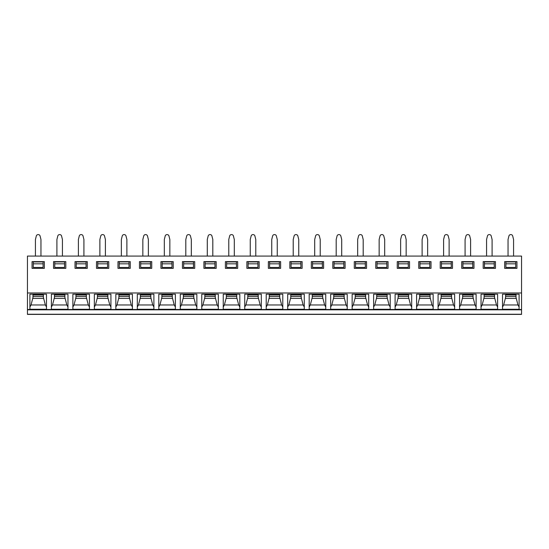<?xml version="1.0" encoding="UTF-8"?>
<svg xmlns="http://www.w3.org/2000/svg" width="549" height="549" viewBox="0 0 549 549"><rect width="100%" height="100%" fill="white"/><g stroke="black" fill="none" stroke-linecap="round" stroke-linejoin="round"><path stroke-width="0.82" d="M27.45 309.828L27.45 314.399L521.55 314.399L521.55 292.981L27.45 292.981L27.45 309.828L521.55 309.828M521.55 292.981L521.55 256.088L27.45 256.088L27.45 292.981M502.52 309.272L502.52 294.182L519.093 294.182L519.093 309.272L502.52 309.272M481.041 309.272L481.041 294.182L497.614 294.182L497.614 309.272L481.041 309.272M459.554 309.272L459.554 294.182L476.127 294.182L476.127 309.272L459.554 309.272M438.075 309.272L438.075 294.182L454.647 294.182L454.647 309.272L438.075 309.272M416.595 309.272L416.595 294.182L433.161 294.182L433.161 309.272L416.595 309.272M395.108 309.272L395.108 294.182L411.681 294.182L411.681 309.272L395.108 309.272M373.629 309.272L373.629 294.182L390.202 294.182L390.202 309.272L373.629 309.272M352.142 309.272L352.142 294.182L368.715 294.182L368.715 309.272L352.142 309.272M330.663 309.272L330.663 294.182L347.236 294.182L347.236 309.272L330.663 309.272M309.176 309.272L309.176 294.182L325.749 294.182L325.749 309.272L309.176 309.272M287.697 309.272L287.697 294.182L304.27 294.182L304.27 309.272L287.697 309.272M266.217 309.272L266.217 294.182L282.783 294.182L282.783 309.272L266.217 309.272M244.73 309.272L244.73 294.182L261.303 294.182L261.303 309.272L244.73 309.272M223.251 309.272L223.251 294.182L239.824 294.182L239.824 309.272L223.251 309.272M201.764 309.272L201.764 294.182L218.337 294.182L218.337 309.272L201.764 309.272M180.285 309.272L180.285 294.182L196.858 294.182L196.858 309.272L180.285 309.272M158.798 309.272L158.798 294.182L175.371 294.182L175.371 309.272L158.798 309.272M137.319 309.272L137.319 294.182L153.892 294.182L153.892 309.272L137.319 309.272M115.839 309.272L115.839 294.182L132.405 294.182L132.405 309.272L115.839 309.272M94.353 309.272L94.353 294.182L110.925 294.182L110.925 309.272L94.353 309.272M72.873 309.272L72.873 294.182L89.446 294.182L89.446 309.272L72.873 309.272M51.386 309.272L51.386 294.182L67.959 294.182L67.959 309.272L51.386 309.272M29.907 309.272L29.907 294.182L46.48 294.182L46.48 309.272L29.907 309.272M516.945 261.612L516.945 268.365L504.668 268.365L504.668 261.612L516.945 261.612M495.466 261.612L495.466 268.365L483.189 268.365L483.189 261.612L495.466 261.612M473.979 261.612L473.979 268.365L461.709 268.365L461.709 261.612L473.979 261.612M452.5 261.612L452.5 268.365L440.223 268.365L440.223 261.612L452.5 261.612M431.013 261.612L431.013 268.365L418.743 268.365L418.743 261.612L431.013 261.612M409.533 261.612L409.533 268.365L397.256 268.365L397.256 261.612L409.533 261.612M388.054 261.612L388.054 268.365L375.777 268.365L375.777 261.612L388.054 261.612M366.567 261.612L366.567 268.365L354.29 268.365L354.29 261.612L366.567 261.612M345.088 261.612L345.088 268.365L332.811 268.365L332.811 261.612L345.088 261.612M323.601 261.612L323.601 268.365L311.324 268.365L311.324 261.612L323.601 261.612M302.122 261.612L302.122 268.365L289.845 268.365L289.845 261.612L302.122 261.612M280.635 261.612L280.635 268.365L268.365 268.365L268.365 261.612L280.635 261.612M259.155 261.612L259.155 268.365L246.878 268.365L246.878 261.612L259.155 261.612M237.676 261.612L237.676 268.365L225.399 268.365L225.399 261.612L237.676 261.612M216.189 261.612L216.189 268.365L203.912 268.365L203.912 261.612L216.189 261.612M194.71 261.612L194.71 268.365L182.433 268.365L182.433 261.612L194.71 261.612M173.223 261.612L173.223 268.365L160.946 268.365L160.946 261.612L173.223 261.612M151.744 261.612L151.744 268.365L139.467 268.365L139.467 261.612L151.744 261.612M130.257 261.612L130.257 268.365L117.987 268.365L117.987 261.612L130.257 261.612M108.777 261.612L108.777 268.365L96.5 268.365L96.5 261.612L108.777 261.612M87.291 261.612L87.291 268.365L75.021 268.365L75.021 261.612L87.291 261.612M65.811 261.612L65.811 268.365L53.534 268.365L53.534 261.612L65.811 261.612M44.332 261.612L44.332 268.365L32.055 268.365L32.055 261.612L44.332 261.612M515.717 263.829L515.717 261.921L505.897 261.921L505.897 267.445L515.717 267.445L515.717 263.829L505.897 263.829M484.417 267.445L494.237 267.445L494.237 263.829L484.417 263.829L484.417 267.445M494.237 263.829L494.237 261.921L484.417 261.921L484.417 263.829M462.931 267.445L472.751 267.445L472.751 263.829L462.931 263.829L462.931 267.445M472.751 263.829L472.751 261.921L462.931 261.921L462.931 263.829M441.451 267.445L451.271 267.445L451.271 263.829L441.451 263.829L441.451 267.445M451.271 263.829L451.271 261.921L441.451 261.921L441.451 263.829M419.971 267.445L429.792 267.445L429.792 263.829L419.971 263.829L419.971 267.445M429.792 263.829L429.792 261.921L419.971 261.921L419.971 263.829M398.485 267.445L408.305 267.445L408.305 263.829L398.485 263.829L398.485 267.445M408.305 263.829L408.305 261.921L398.485 261.921L398.485 263.829M377.005 267.445L386.825 267.445L386.825 263.829L377.005 263.829L377.005 267.445M386.825 263.829L386.825 261.921L377.005 261.921L377.005 263.829M355.519 267.445L365.339 267.445L365.339 263.829L355.519 263.829L355.519 267.445M365.339 263.829L365.339 261.921L355.519 261.921L355.519 263.829M334.039 267.445L343.859 267.445L343.859 263.829L334.039 263.829L334.039 267.445M343.859 263.829L343.859 261.921L334.039 261.921L334.039 263.829M312.553 267.445L322.373 267.445L322.373 263.829L312.553 263.829L312.553 267.445M322.373 263.829L322.373 261.921L312.553 261.921L312.553 263.829M291.073 267.445L300.893 267.445L300.893 263.829L291.073 263.829L291.073 267.445M300.893 263.829L300.893 261.921L291.073 261.921L291.073 263.829M269.586 267.445L279.414 267.445L279.414 263.829L269.586 263.829L269.586 267.445M279.414 263.829L279.414 261.921L269.586 261.921L269.586 263.829M248.107 267.445L257.927 267.445L257.927 263.829L248.107 263.829L248.107 267.445M257.927 263.829L257.927 261.921L248.107 261.921L248.107 263.829M226.627 267.445L236.447 267.445L236.447 263.829L226.627 263.829L226.627 267.445M236.447 263.829L236.447 261.921L226.627 261.921L226.627 263.829M205.141 267.445L214.961 267.445L214.961 263.829L205.141 263.829L205.141 267.445M214.961 263.829L214.961 261.921L205.141 261.921L205.141 263.829M183.661 267.445L193.481 267.445L193.481 263.829L183.661 263.829L183.661 267.445M193.481 263.829L193.481 261.921L183.661 261.921L183.661 263.829M162.175 267.445L171.995 267.445L171.995 263.829L162.175 263.829L162.175 267.445M171.995 263.829L171.995 261.921L162.175 261.921L162.175 263.829M140.695 267.445L150.515 267.445L150.515 263.829L140.695 263.829L140.695 267.445M150.515 263.829L150.515 261.921L140.695 261.921L140.695 263.829M119.208 267.445L129.029 267.445L129.029 263.829L119.208 263.829L119.208 267.445M129.029 263.829L129.029 261.921L119.208 261.921L119.208 263.829M97.729 267.445L107.549 267.445L107.549 263.829L97.729 263.829L97.729 267.445M107.549 263.829L107.549 261.921L97.729 261.921L97.729 263.829M76.249 267.445L86.069 267.445L86.069 263.829L76.249 263.829L76.249 267.445M86.069 263.829L86.069 261.921L76.249 261.921L76.249 263.829M54.763 267.445L64.583 267.445L64.583 263.829L54.763 263.829L54.763 267.445M64.583 263.829L64.583 261.921L54.763 261.921L54.763 263.829M33.283 267.445L43.103 267.445L43.103 263.829L33.283 263.829L33.283 267.445M43.103 263.829L43.103 261.921L33.283 261.921L33.283 263.829M508.045 256.088L508.045 239.508L508.923 235.995A1.839 1.839 0 0 1 510.714 234.601L510.906 234.601A1.839 1.839 0 0 1 512.691 235.995L513.569 239.508L513.569 256.088M486.565 256.088L486.565 239.508L487.443 235.995A1.839 1.839 0 0 1 489.228 234.601L489.42 234.601A1.839 1.839 0 0 1 491.211 235.995L492.089 239.508L492.089 256.088M465.078 256.088L465.078 239.508L465.957 235.995A1.839 1.839 0 0 1 467.748 234.601L467.94 234.601A1.839 1.839 0 0 1 469.724 235.995L470.603 239.508L470.603 256.088M443.599 256.088L443.599 239.508L444.477 235.995A1.839 1.839 0 0 1 446.262 234.601L446.461 234.601A1.839 1.839 0 0 1 448.245 235.995L449.123 239.508L449.123 256.088M422.119 256.088L422.119 239.508L422.998 235.995A1.839 1.839 0 0 1 424.782 234.601L424.974 234.601A1.839 1.839 0 0 1 426.758 235.995L427.644 239.508L427.644 256.088M400.633 256.088L400.633 239.508L401.511 235.995A1.839 1.839 0 0 1 403.302 234.601L403.494 234.601A1.839 1.839 0 0 1 405.279 235.995L406.157 239.508L406.157 256.088M379.153 256.088L379.153 239.508L380.032 235.995A1.839 1.839 0 0 1 381.816 234.601L382.008 234.601A1.839 1.839 0 0 1 383.799 235.995L384.677 239.508L384.677 256.088M357.667 256.088L357.667 239.508L358.545 235.995A1.839 1.839 0 0 1 360.336 234.601L360.528 234.601A1.839 1.839 0 0 1 362.313 235.995L363.191 239.508L363.191 256.088M336.187 256.088L336.187 239.508L337.065 235.995A1.839 1.839 0 0 1 338.85 234.601L339.042 234.601A1.839 1.839 0 0 1 340.833 235.995L341.711 239.508L341.711 256.088M314.701 256.088L314.701 239.508L315.579 235.995A1.839 1.839 0 0 1 317.37 234.601L317.562 234.601A1.839 1.839 0 0 1 319.346 235.995L320.225 239.508L320.225 256.088M293.221 256.088L293.221 239.508L294.099 235.995A1.839 1.839 0 0 1 295.884 234.601L296.083 234.601A1.839 1.839 0 0 1 297.867 235.995L298.745 239.508L298.745 256.088M271.741 256.088L271.741 239.508L272.62 235.995A1.839 1.839 0 0 1 274.404 234.601L274.596 234.601A1.839 1.839 0 0 1 276.38 235.995L277.259 239.508L277.259 256.088M250.255 256.088L250.255 239.508L251.133 235.995A1.839 1.839 0 0 1 252.917 234.601L253.116 234.601A1.839 1.839 0 0 1 254.901 235.995L255.779 239.508L255.779 256.088M228.775 256.088L228.775 239.508L229.654 235.995A1.839 1.839 0 0 1 231.438 234.601L231.63 234.601A1.839 1.839 0 0 1 233.421 235.995L234.299 239.508L234.299 256.088M207.289 256.088L207.289 239.508L208.167 235.995A1.839 1.839 0 0 1 209.958 234.601L210.15 234.601A1.839 1.839 0 0 1 211.935 235.995L212.813 239.508L212.813 256.088M185.809 256.088L185.809 239.508L186.687 235.995A1.839 1.839 0 0 1 188.472 234.601L188.664 234.601A1.839 1.839 0 0 1 190.455 235.995L191.333 239.508L191.333 256.088M164.323 256.088L164.323 239.508L165.201 235.995A1.839 1.839 0 0 1 166.992 234.601L167.184 234.601A1.839 1.839 0 0 1 168.968 235.995L169.847 239.508L169.847 256.088M142.843 256.088L142.843 239.508L143.721 235.995A1.839 1.839 0 0 1 145.506 234.601L145.698 234.601A1.839 1.839 0 0 1 147.489 235.995L148.367 239.508L148.367 256.088M121.356 256.088L121.356 239.508L122.242 235.995A1.839 1.839 0 0 1 124.026 234.601L124.218 234.601A1.839 1.839 0 0 1 126.002 235.995L126.881 239.508L126.881 256.088M99.877 256.088L99.877 239.508L100.755 235.995A1.839 1.839 0 0 1 102.539 234.601L102.738 234.601A1.839 1.839 0 0 1 104.523 235.995L105.401 239.508L105.401 256.088M78.397 256.088L78.397 239.508L79.276 235.995A1.839 1.839 0 0 1 81.06 234.601L81.252 234.601A1.839 1.839 0 0 1 83.043 235.995L83.922 239.508L83.922 256.088M56.911 256.088L56.911 239.508L57.789 235.995A1.839 1.839 0 0 1 59.58 234.601L59.772 234.601A1.839 1.839 0 0 1 61.557 235.995L62.435 239.508L62.435 256.088M35.431 256.088L35.431 239.508L36.309 235.995A1.839 1.839 0 0 1 38.094 234.601L38.286 234.601A1.839 1.839 0 0 1 40.077 235.995L40.955 239.508L40.955 256.088M502.52 294.182L502.52 307.021L503.646 304.963L505.595 297.51L505.595 294.182L505.595 297.51M516.026 294.182L516.026 297.51L516.026 294.182M516.026 297.51L517.968 304.963L519.093 307.021L519.093 294.182M517.968 304.963L503.646 304.963M516.026 295.005L505.595 295.005M481.041 294.182L481.041 307.021L482.166 304.963L484.108 297.51L484.108 294.182L484.108 297.51M494.546 294.182L494.546 297.51L494.546 294.182M497.614 294.182L497.614 307.021L496.488 304.963L494.546 297.51M496.488 304.963L482.166 304.963M494.546 295.005L484.108 295.005M459.554 294.182L459.554 307.021L460.686 304.963L462.629 297.51L462.629 294.182L462.629 297.51M473.06 294.182L473.06 297.51L473.06 294.182M476.127 294.182L476.127 307.021L475.002 304.963L473.06 297.51M475.002 304.963L460.686 304.963M473.06 295.005L462.629 295.005M438.075 294.182L438.075 307.021L439.2 304.963L441.142 297.51L441.142 294.182L441.142 297.51M451.58 294.182L451.58 297.51L451.58 294.182M454.647 294.182L454.647 307.021L453.522 304.963L451.58 297.51M453.522 304.963L439.2 304.963M451.58 295.005L441.142 295.005M416.595 294.182L416.595 307.021L417.72 304.963L419.662 297.51L419.662 294.182L419.662 297.51M430.093 294.182L430.093 297.51L430.093 294.182M433.161 294.182L433.161 307.021L432.036 304.963L430.093 297.51M432.036 304.963L417.72 304.963M430.093 295.005L419.662 295.005M395.108 294.182L395.108 307.021L396.234 304.963L398.176 297.51L398.176 294.182L398.176 297.51M408.614 294.182L408.614 297.51L408.614 294.182M411.681 294.182L411.681 307.021L410.556 304.963L408.614 297.51M410.556 304.963L396.234 304.963M408.614 295.005L398.176 295.005M373.629 294.182L373.629 307.021L374.754 304.963L376.696 297.51L376.696 294.182L376.696 297.51M387.127 294.182L387.127 297.51L387.127 294.182M390.202 294.182L390.202 307.021L389.076 304.963L387.127 297.51M389.076 304.963L374.754 304.963M387.127 295.005L376.696 295.005M352.142 294.182L352.142 307.021L353.268 304.963L355.21 297.51L355.21 294.182L355.21 297.51M365.648 294.182L365.648 297.51L365.648 294.182M368.715 294.182L368.715 307.021L367.59 304.963L365.648 297.51M367.59 304.963L353.268 304.963M365.648 295.005L355.21 295.005M330.663 294.182L330.663 307.021L331.788 304.963L333.73 297.51L333.73 294.182L333.73 297.51M344.168 294.182L344.168 297.51L344.168 294.182M347.236 294.182L347.236 307.021L346.11 304.963L344.168 297.51M346.11 304.963L331.788 304.963M344.168 295.005L333.73 295.005M309.176 294.182L309.176 307.021L310.302 304.963L312.251 297.51L312.251 294.182L312.251 297.51M322.682 294.182L322.682 297.51L322.682 294.182M325.749 294.182L325.749 307.021L324.624 304.963L322.682 297.51M324.624 304.963L310.302 304.963M322.682 295.005L312.251 295.005M287.697 294.182L287.697 307.021L288.822 304.963L290.764 297.51L290.764 294.182L290.764 297.51M301.202 294.182L301.202 297.51L301.202 294.182M304.27 294.182L304.27 307.021L303.144 304.963L301.202 297.51M303.144 304.963L288.822 304.963M301.202 295.005L290.764 295.005M266.217 294.182L266.217 307.021L267.342 304.963L269.284 297.51L269.284 294.182L269.284 297.51M279.716 294.182L279.716 297.51L279.716 294.182M282.783 294.182L282.783 307.021L281.658 304.963L279.716 297.51M281.658 304.963L267.342 304.963M279.716 295.005L269.284 295.005M244.73 294.182L244.73 307.021L245.856 304.963L247.798 297.51L247.798 294.182L247.798 297.51M258.236 294.182L258.236 297.51L258.236 294.182M261.303 294.182L261.303 307.021L260.178 304.963L258.236 297.51M260.178 304.963L245.856 304.963M258.236 295.005L247.798 295.005M223.251 294.182L223.251 307.021L224.376 304.963L226.318 297.51L226.318 294.182L226.318 297.51M236.749 294.182L236.749 297.51L236.749 294.182M239.824 294.182L239.824 307.021L238.698 304.963L236.749 297.51M238.698 304.963L224.376 304.963M236.749 295.005L226.318 295.005M201.764 294.182L201.764 307.021L202.89 304.963L204.832 297.51L204.832 294.182L204.832 297.51M215.27 294.182L215.27 297.51L215.27 294.182M218.337 294.182L218.337 307.021L217.212 304.963L215.27 297.51M217.212 304.963L202.89 304.963M215.27 295.005L204.832 295.005M180.285 294.182L180.285 307.021L181.41 304.963L183.352 297.51L183.352 294.182L183.352 297.51M193.79 294.182L193.79 297.51L193.79 294.182M196.858 294.182L196.858 307.021L195.732 304.963L193.79 297.51M195.732 304.963L181.41 304.963M193.79 295.005L183.352 295.005M158.798 294.182L158.798 307.021L159.924 304.963L161.873 297.51L161.873 294.182L161.873 297.51M172.304 294.182L172.304 297.51L172.304 294.182M175.371 294.182L175.371 307.021L174.246 304.963L172.304 297.51M174.246 304.963L159.924 304.963M172.304 295.005L161.873 295.005M137.319 294.182L137.319 307.021L138.444 304.963L140.386 297.51L140.386 294.182L140.386 297.51M150.824 294.182L150.824 297.51L150.824 294.182M153.892 294.182L153.892 307.021L152.766 304.963L150.824 297.51M152.766 304.963L138.444 304.963M150.824 295.005L140.386 295.005M115.839 294.182L115.839 307.021L116.964 304.963L118.907 297.51L118.907 294.182L118.907 297.51M129.338 294.182L129.338 297.51L129.338 294.182M132.405 294.182L132.405 307.021L131.28 304.963L129.338 297.51M131.28 304.963L116.964 304.963M129.338 295.005L118.907 295.005M94.353 294.182L94.353 307.021L95.478 304.963L97.42 297.51L97.42 294.182L97.42 297.51M107.858 294.182L107.858 297.51L107.858 294.182M110.925 294.182L110.925 307.021L109.8 304.963L107.858 297.51M109.8 304.963L95.478 304.963M107.858 295.005L97.42 295.005M72.873 294.182L72.873 307.021L73.998 304.963L75.94 297.51L75.94 294.182L75.94 297.51M86.371 294.182L86.371 297.51L86.371 294.182M89.446 294.182L89.446 307.021L88.314 304.963L86.371 297.51M88.314 304.963L73.998 304.963M86.371 295.005L75.94 295.005M51.386 294.182L51.386 307.021L52.512 304.963L54.454 297.51L54.454 294.182L54.454 297.51M64.892 294.182L64.892 297.51L64.892 294.182M67.959 294.182L67.959 307.021L66.834 304.963L64.892 297.51M66.834 304.963L52.512 304.963M64.892 295.005L54.454 295.005M29.907 294.182L29.907 307.021L31.032 304.963L32.974 297.51L32.974 294.182L32.974 297.51M43.405 294.182L43.405 297.51L43.405 294.182M46.48 294.182L46.48 307.021L45.354 304.963L43.405 297.51M45.354 304.963L31.032 304.963M43.405 295.005L32.974 295.005M27.45 314.248L521.55 314.248M27.45 309.499L521.55 309.499M516.335 298.375L505.286 298.375M516.026 296.508L505.595 296.508M494.848 298.375L483.806 298.375M494.546 296.508L484.108 296.508M473.368 298.375L462.32 298.375M473.06 296.508L462.629 296.508M451.882 298.375L440.84 298.375M451.58 296.508L441.142 296.508M430.402 298.375L419.354 298.375M430.093 296.508L419.662 296.508M408.916 298.375L397.874 298.375M408.614 296.508L398.176 296.508M387.436 298.375L376.388 298.375M387.127 296.508L376.696 296.508M365.957 298.375L354.908 298.375M365.648 296.508L355.21 296.508M344.47 298.375L333.421 298.375M344.168 296.508L333.73 296.508M322.99 298.375L311.942 298.375M322.682 296.508L312.251 296.508M301.504 298.375L290.462 298.375M301.202 296.508L290.764 296.508M280.024 298.375L268.976 298.375M279.716 296.508L269.284 296.508M258.538 298.375L247.496 298.375M258.236 296.508L247.798 296.508M237.058 298.375L226.01 298.375M236.749 296.508L226.318 296.508M215.579 298.375L204.53 298.375M215.27 296.508L204.832 296.508M194.092 298.375L183.043 298.375M193.79 296.508L183.352 296.508M172.612 298.375L161.564 298.375M172.304 296.508L161.873 296.508M151.126 298.375L140.084 298.375M150.824 296.508L140.386 296.508M129.646 298.375L118.598 298.375M129.338 296.508L118.907 296.508M108.16 298.375L97.118 298.375M107.858 296.508L97.42 296.508M86.68 298.375L75.632 298.375M86.371 296.508L75.94 296.508M65.194 298.375L54.152 298.375M64.892 296.508L54.454 296.508M43.714 298.375L32.666 298.375M43.405 296.508L32.974 296.508"/></g></svg>
